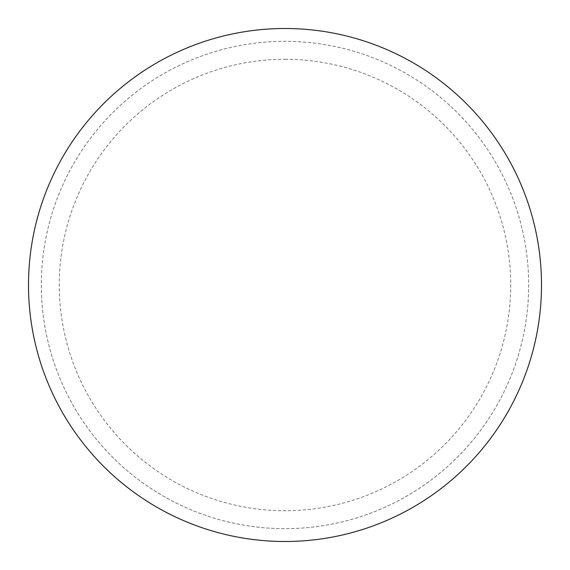 <?xml version="1.0" encoding="UTF-8"?>
<svg xmlns="http://www.w3.org/2000/svg" width="570" height="570" viewBox="0 0 570 570"><rect width="100%" height="100%" fill="white"/><g stroke="black" fill="none" stroke-linecap="round" stroke-linejoin="round"><path stroke-width="0.43" stroke-dasharray="2.85 2.14" d="M285 28.5A256.5 256.5 0 0 1 541.5 285A256.5 256.5 0 0 1 285 541.5A256.5 256.5 0 0 1 28.5 285A256.5 256.5 0 0 1 285 28.5A256.5 256.5 0 0 1 541.5 285A256.5 256.5 0 0 1 285 541.5A256.5 256.5 0 0 1 28.5 285A256.5 256.5 0 0 1 285 28.5A256.5 256.5 0 0 1 541.5 285A256.5 256.5 0 0 1 285 541.5M41.325 285A243.675 243.675 0 0 0 285 528.675A243.675 243.675 0 0 0 528.675 285A243.675 243.675 0 0 0 285 41.325A243.675 243.675 0 0 0 41.325 285A243.675 243.675 0 0 0 285 528.675A243.675 243.675 0 0 0 528.675 285A243.675 243.675 0 0 0 285 41.325A243.675 243.675 0 0 0 41.325 285A243.675 243.675 0 0 0 285 528.675A243.675 243.675 0 0 0 528.675 285M28.5 285A256.5 256.5 0 0 0 285 541.5A256.5 256.5 0 0 0 541.5 285A256.5 256.5 0 0 0 285 28.5A256.5 256.5 0 0 0 28.5 285A256.5 256.5 0 0 0 285 541.5A256.5 256.5 0 0 0 541.5 285A256.5 256.5 0 0 0 285 28.5A256.5 256.5 0 0 0 28.5 285M285 59.28A225.72 225.72 0 0 1 510.72 285A225.72 225.72 0 0 1 285 510.72A225.72 225.72 0 0 1 59.28 285A225.72 225.72 0 0 1 285 59.28"/><path stroke-width="0.85" d="M28.5 285A256.5 256.5 0 0 0 285 541.5A256.5 256.5 0 0 0 541.5 285A256.5 256.5 0 0 0 285 28.5A256.5 256.5 0 0 0 28.5 285"/></g></svg>
